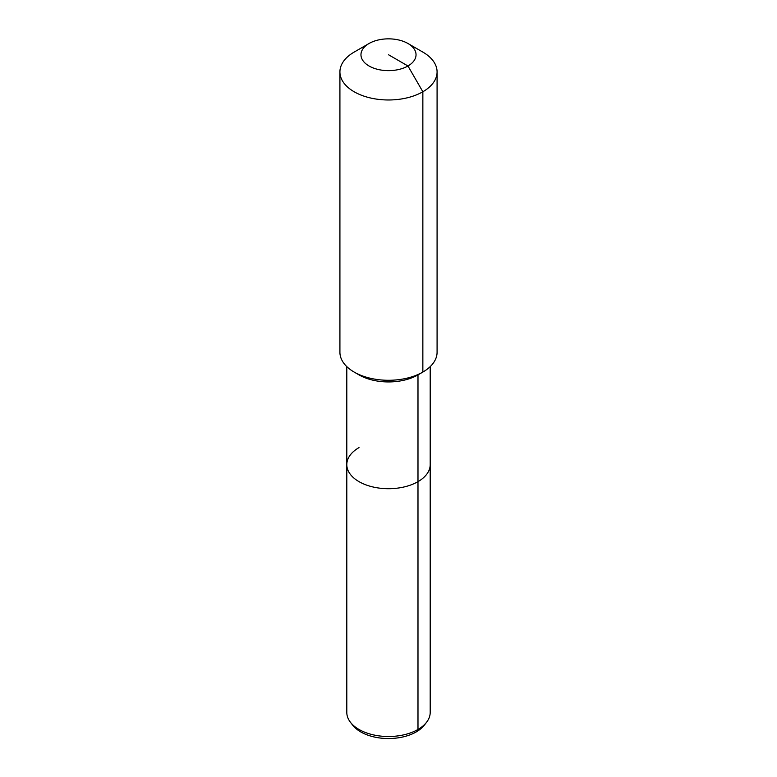 <?xml version="1.0" encoding="UTF-8"?>
<svg xmlns="http://www.w3.org/2000/svg" width="777" height="777" viewBox="0 0 777 777"><rect width="100%" height="100%" fill="white"/><g stroke="black" fill="none" stroke-linecap="round" stroke-linejoin="round"><path stroke-width="1.17" d="M430.196 366.627L430.196 712.441A41.696 24.077 180 0 1 426.563 722.27A41.696 24.077 180 0 1 417.987 729.457A41.696 24.077 180 0 1 350.437 722.27A41.696 24.077 180 0 1 346.804 712.441L346.804 464.627A41.696 24.077 180 0 1 359.013 447.601M426.563 722.27L424.368 725.106A39.287 22.688 180 0 1 416.287 731.885A39.287 22.688 180 0 1 352.632 725.106L350.437 722.27M407.964 43.502A27.525 15.89 180 0 1 407.964 65.987A27.525 15.89 180 0 1 369.036 65.987A27.525 15.89 180 0 1 369.036 43.502A27.525 15.89 180 0 1 407.964 43.502L422.853 52.098A48.582 28.05 180 0 1 437.082 71.931L437.082 352.234A48.582 28.05 180 0 1 422.853 372.066L417.987 374.883L417.987 481.653A41.696 24.077 180 0 0 430.196 464.627A41.696 24.077 180 0 1 417.987 481.653A41.696 24.077 180 0 1 372.542 486.868A41.696 24.077 180 0 1 346.804 464.627A41.696 24.077 180 0 0 372.542 486.868A41.696 24.077 180 0 0 417.987 481.653L417.987 729.457L416.287 731.885M437.082 71.931A48.582 28.05 180 0 1 422.853 91.764L422.853 372.066L417.987 374.883A41.696 24.077 180 0 1 359.013 374.883L354.147 372.066A48.582 28.05 180 0 1 339.918 352.234L339.918 71.931A48.582 28.05 180 0 1 354.147 52.098L369.036 43.502L354.147 52.098M417.987 374.883L422.853 372.066A48.582 28.05 180 0 1 354.147 372.066M388.5 54.74L407.964 65.987L422.853 91.764A48.582 28.05 180 0 1 369.91 97.844A48.582 28.05 180 0 1 339.918 71.931M346.804 366.627L346.804 464.627"/></g></svg>
